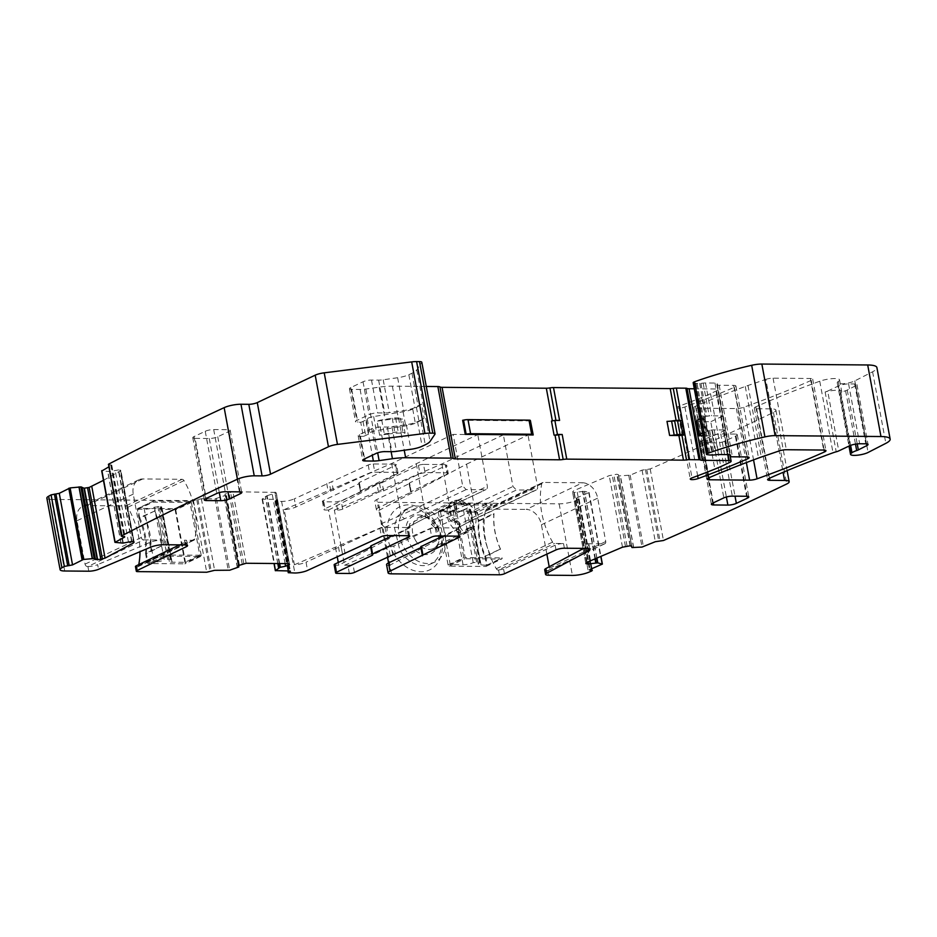 <?xml version="1.0" encoding="UTF-8"?>
<svg xmlns="http://www.w3.org/2000/svg" width="937" height="937" viewBox="0 0 937 937"><rect width="100%" height="100%" fill="white"/><g stroke="black" fill="none" stroke-linecap="round" stroke-linejoin="round"><path stroke-width="0.7" stroke-dasharray="4.68 3.51" d="M440.039 521.183A30.019 22.207 64.7 0 0 409.375 507.655A30.019 22.207 64.7 0 0 404.397 548.391A30.019 22.207 64.7 0 0 435.061 561.919A30.019 22.207 64.7 0 0 440.039 521.183M434.499 525.411A20.684 15.297 64.7 0 0 424.145 516.182A20.684 15.297 64.7 0 0 407.665 521.815A20.684 15.297 64.7 0 0 409.926 544.163A20.684 15.297 64.7 0 0 425.574 554.599A20.684 15.297 64.7 0 0 437.837 545.088A20.684 15.297 64.7 0 0 434.499 525.411M435.564 523.303L421.018 510.115L404.901 509.775L397.686 516.24L394.149 526.5L399.923 550.511A30.019 22.207 64.7 0 0 430.587 564.039A30.019 22.207 64.7 0 0 435.564 523.303M415.759 540.801A17.147 12.685 -115.3 0 1 418.605 517.517A17.147 12.685 -115.3 0 1 427.541 517.599A17.147 12.685 -115.3 0 1 432.461 520.808A17.147 12.685 -115.3 0 1 436.127 525.247A17.147 12.685 -115.3 0 1 438.891 541.563A17.147 12.685 -115.3 0 1 437.755 544.256A17.147 12.685 -115.3 0 1 437.017 545.404A17.147 12.685 -115.3 0 1 433.281 548.532A17.147 12.685 -115.3 0 1 415.759 540.801M394.032 554.142A34.915 25.826 -115.3 0 1 396.374 508.861A34.915 25.826 -115.3 0 1 435.494 522.495A34.915 25.826 -115.3 0 1 433.152 567.775A34.915 25.826 -115.3 0 1 394.032 554.142M469.976 527.824L471.838 526.945A6.161 4.556 -115.3 0 1 470.971 527.531L469.109 528.409A6.161 4.556 -115.3 0 0 469.976 527.824L473.326 526.957L473.536 528.117A17.159 12.685 -115.3 0 0 468.98 503.509L467.118 504.399A17.147 12.685 64.7 0 0 453.262 501.119A17.147 12.685 64.7 0 0 450.416 524.392A17.147 12.685 64.7 0 0 467.938 532.122A17.147 12.685 64.7 0 0 471.674 528.995L437.017 545.404M473.536 528.117L471.674 528.995L471.463 527.847M596.916 558.065L584.536 491.316L589.104 492.522L576.887 497.84L576.232 498.367L579.066 498.929L578.422 499.456A2431.972 551.741 169.5 0 1 575.189 500.791A12.251 2.776 169.5 0 1 559.143 503.848L378.279 502.279A9.194 2.085 -10.5 0 1 374.835 501.307A9.194 2.085 -10.5 0 1 376.756 499.562L409.375 483.551L410.699 492.429L378.279 507.784L376.756 499.562M548.344 575.201L548.004 570.516A2.448 1.815 64.7 0 0 548.625 570.387A2.448 1.815 64.7 0 0 549.469 568.185L549.199 566.756M546.868 554.13L541.422 524.779A15.929 11.783 64.7 0 0 526.278 509.423L582.545 482.778L543.214 482.438A2.448 1.815 64.7 0 0 542.605 482.567A2.448 1.815 64.7 0 0 541.762 483.75A69.83 51.652 64.7 0 0 552.572 542.113A2.448 1.815 64.7 0 0 554.528 543.448L563.524 543.53A6.126 1.394 169.5 0 0 555.114 545.217L503.591 569.075L498.261 570.083L554.528 543.448M498.261 570.083A2.448 1.815 64.7 0 1 496.305 568.747A69.83 51.652 64.7 0 1 485.495 510.384A2.448 1.815 64.7 0 1 486.338 509.213A2.448 1.815 64.7 0 1 486.947 509.072L526.278 509.423M484.827 556.391L486.479 565.292A1.23 0.902 64.7 0 1 485.741 566.463L449.256 566.147A1.23 0.902 64.7 0 1 448.085 564.964L438.305 512.164A1.23 0.902 64.7 0 1 439.031 511.005L475.527 511.321A1.23 0.902 64.7 0 1 476.687 512.504L478.338 521.405A59.418 43.945 64.7 0 0 484.827 556.391L500.475 548.988L485.671 556.578L487.217 564.941L502.127 557.89A1.23 0.902 64.7 0 1 501.4 559.049L464.904 558.733A1.23 0.902 64.7 0 1 463.745 557.55L453.953 504.762A1.23 0.902 64.7 0 1 454.691 503.591L491.175 503.907A1.23 0.902 64.7 0 1 492.347 505.09L455.382 504.774L465.162 557.562L502.127 557.89M471.838 526.945L473.326 526.957M470.971 527.531A6.161 4.556 -115.3 0 1 469.437 527.859L466.767 528.737L469.437 527.859M455.909 521.241A5.821 4.298 -115.3 0 1 450.615 516.592A5.821 4.298 -115.3 0 1 452.384 510.407L450.521 511.297A5.821 4.298 -115.3 0 0 448.753 517.47A5.821 4.298 -115.3 0 0 454.047 522.132L457.338 521.253A2.448 1.815 -115.3 0 1 459.669 523.619L460.149 526.254A5.821 4.31 -115.3 0 0 465.525 531.865A3.678 2.717 -115.3 0 0 466.544 531.677A3.678 2.717 -115.3 0 0 467.879 528.855A1.23 0.902 -115.3 0 1 468.629 527.859M452.384 510.407A5.821 4.298 -115.3 0 1 453.848 510.103L451.985 510.981L453.403 510.993L455.265 510.115L453.848 510.103M456.237 505.137A5.821 4.31 -115.3 0 1 458.252 499.925L456.389 500.803A5.821 4.31 -115.3 0 0 454.375 506.027L456.237 505.137L456.729 507.784A2.448 1.815 -115.3 0 1 455.886 509.974A2.448 1.815 -115.3 0 1 455.265 510.115M458.252 499.925A5.821 4.31 -115.3 0 1 459.552 499.608A3.678 2.717 -115.3 0 1 463.03 502.665L461.168 503.544A1.23 0.902 -115.3 0 0 462.292 504.574L463.101 504.574A6.161 4.556 -115.3 0 1 465.841 505.535L469.191 504.668L465.841 505.535M463.101 504.574L464.155 503.684A1.23 0.902 -115.3 0 1 463.03 502.665M464.963 503.696A6.161 4.556 -115.3 0 1 467.704 504.656M468.98 503.509L469.191 504.668M432.461 520.796L467.118 504.399L467.329 505.547M456.389 500.803A5.821 4.31 -115.3 0 1 457.689 500.487A3.678 2.717 -115.3 0 1 461.168 503.544M454.375 506.027L454.867 508.662A2.448 1.815 -115.3 0 1 454.012 510.864A2.448 1.815 -115.3 0 1 453.403 510.993M450.521 511.297A5.821 4.298 -115.3 0 1 451.985 510.981M454.047 522.132L455.464 522.143A2.448 1.815 -115.3 0 1 457.795 524.497L458.287 527.144A5.821 4.31 -115.3 0 0 463.663 532.743A3.678 2.717 -115.3 0 0 464.682 532.556A3.678 2.717 -115.3 0 0 466.017 529.745A1.23 0.902 -115.3 0 1 466.767 528.737M469.109 528.409A6.161 4.556 -115.3 0 1 467.575 528.749M388.562 562.891L389.066 565.597A9.194 2.085 -10.5 0 1 386.571 564.66M387.438 556.824L378.853 510.454A9.194 2.085 -10.5 0 1 376.358 509.517A9.194 2.085 -10.5 0 1 378.279 507.784M46.85 498.133A12.251 2.776 169.5 0 0 48.853 499.234A12.251 2.776 169.5 0 0 51.441 499.433L64.712 570.996M103.457 480.33L120.838 470.526L120.241 471.37L133.253 541.563M131.953 541.469L118.683 469.905L120.51 470.21L134.108 542.09M118.683 469.905L109.57 471.545L101.946 470.913L115.216 542.476M108.095 464.635L111.784 465.115L108.54 467.036M426.288 386.466L392.369 386.161A28.18 6.395 169.5 0 0 379.169 387.157L365.852 389.042A12.251 2.776 169.5 0 1 360.113 389.476L351.738 389.405A6.126 1.394 169.5 0 1 349.442 388.761A6.126 1.394 169.5 0 1 350.731 387.602L363.029 381.781A6.126 1.394 169.5 0 1 371.497 380.059L378.63 380.117A9.803 2.225 169.5 0 0 383.221 379.778L397.639 377.728A12.251 2.776 169.5 0 0 408.837 374.718L411.999 373.219A24.503 5.563 169.5 0 0 416.778 369.881L421.709 362.584A6.126 1.394 169.5 0 0 421.802 362.256M694.294 388.796L715.575 388.972L727.733 454.609M693.169 382.729A3.678 0.832 169.5 0 0 693.895 383.081L695.933 383.35A6.126 1.394 169.5 0 0 697.034 383.432L699.752 383.456A3.069 0.691 169.5 0 0 700.935 383.374L703.148 383.104A6.126 1.394 169.5 0 1 705.502 382.964L714.954 383.046A6.126 1.394 169.5 0 1 717.25 383.69A6.126 1.394 169.5 0 1 717.063 384.135A6.126 1.394 169.5 0 0 716.875 384.592A6.126 1.394 169.5 0 0 719.171 385.236L733.601 385.365A6.126 1.394 169.5 0 1 735.896 386.009A6.126 1.394 169.5 0 1 734.327 387.297A490.063 111.187 169.5 0 1 684.9 406.986A4.896 1.113 169.5 0 1 679.875 408.028A4.896 1.113 169.5 0 1 677.018 407.536A4.896 1.113 169.5 0 1 678.763 406.318A419.624 95.199 169.5 0 0 701.579 397.534A98.01 22.242 169.5 0 0 710.515 393.657L716.582 390.788A6.126 1.394 169.5 0 0 717.871 389.628A6.126 1.394 169.5 0 0 715.575 388.972M632.065 547.548L618.619 475.914L631.632 546.13L618.619 475.914L630.156 475.188L642.056 470.128L650.196 468.945A2431.995 551.741 169.5 0 0 773.341 412.479A2422.45 549.574 169.5 0 0 773.447 412.421A12.251 2.776 169.5 0 0 775.906 410.16A12.251 2.776 169.5 0 0 771.315 408.86L756.639 408.731A6.126 1.394 169.5 0 1 754.344 408.087A6.126 1.394 169.5 0 1 755.808 406.845A490.063 111.187 169.5 0 1 819.758 381.23A12.392 2.811 169.5 0 1 832.419 378.63A12.392 2.811 169.5 0 1 839.552 379.86A12.392 2.811 169.5 0 1 838.264 381.488A9.803 2.225 169.5 0 0 837.245 382.776A9.803 2.225 169.5 0 0 844.19 383.631A9.803 2.225 169.5 0 0 854.802 380.89L872.593 371.778A24.503 5.563 169.5 0 0 876.891 367.562M618.619 475.914L618.443 474.708L616.804 474.239L609.226 475.633L573.667 490.742L572.577 492.019L573.912 492.475L584.536 491.316M445.321 464.588L423.524 464.401L425.047 472.611L446.844 472.81L445.321 464.588L445.93 465.677L409.574 482.895L410.699 492.429M446.844 472.81A3.678 0.832 -10.5 0 1 448.226 473.197L446.703 464.986L445.93 465.677L447.453 473.888L410.898 491.761L409.574 482.895M423.524 464.401A3.678 0.832 169.5 0 0 418.441 465.431L382.085 482.649L383.608 490.859L378.478 492.148L342.696 509.084A3.678 0.832 -10.5 0 1 337.625 510.115L334.357 510.091L344.57 565.234L347.838 565.257A3.678 0.832 -10.5 0 0 352.921 564.226L388.691 547.29L393.821 546.002L395.344 554.224M378.478 492.148L376.955 483.937L382.085 482.649M376.955 483.937L341.173 500.873L336.102 501.904L323.78 501.799L325.303 510.009L328.559 510.044L337.156 556.402M358.941 483.785L360.464 491.995L359.339 482.45L358.941 483.785L323.171 500.721A3.678 0.832 169.5 0 0 322.398 501.412A3.678 0.832 169.5 0 0 323.78 501.799M360.862 490.66L397.218 473.454A3.678 0.832 -10.5 0 0 397.991 472.752A3.678 0.832 -10.5 0 0 396.609 472.365L395.086 464.155L395.695 465.244L359.339 482.45L360.347 491.129L358.824 482.918M397.991 472.752L396.468 464.541L395.695 465.244L397.218 473.454M395.086 464.155L373.289 463.967A3.678 0.832 169.5 0 0 368.218 464.998L294.3 498.847L295.823 507.058A9.194 2.085 169.5 0 1 284.18 509.623L294.405 564.765A9.194 2.085 169.5 0 0 306.036 562.2L307.559 570.41M279.671 563.559L267.092 495.685L262.091 499.163L276.216 499.409L277.141 499.667L274.998 501.119L281.604 501.436A9.194 2.085 169.5 0 0 294.3 498.847M267.092 495.685L276.286 492.827L289.545 564.39M289.521 564.32L276.064 492.417L232.903 491.691L224.939 494.139L238.209 565.714M238.724 567.014L225.594 495.322L238.209 565.632M51.441 499.433L193.455 500.663L201.338 498.753L215.018 498.882L225.594 495.322L238.548 565.222L225.594 495.333M765.857 379.38A6.126 1.394 169.5 0 1 773.072 378.161L810.4 378.489A6.126 1.394 169.5 0 1 812.695 379.134A6.126 1.394 169.5 0 1 811.243 380.375A490.063 111.187 169.5 0 1 743.791 407.255A6.126 1.394 169.5 0 1 736.353 408.555L696.203 408.216A6.126 1.394 169.5 0 1 693.907 407.56A6.126 1.394 169.5 0 1 695.477 406.271A490.063 111.187 169.5 0 1 745.266 386.454A49.005 11.115 169.5 0 1 748.007 385.482L765.857 379.38L779.127 450.955M547.466 570.516A7.355 1.663 -10.5 0 1 544.713 569.731M548.004 570.516L604.271 543.882L585.32 543.718A9.803 2.225 169.5 0 1 588.998 544.748A9.803 2.225 169.5 0 1 587.429 546.353L583.634 548.391M604.271 543.882A2.448 1.815 64.7 0 0 604.892 543.753A2.448 1.815 64.7 0 0 605.735 541.551L597.689 498.144A15.929 11.783 64.7 0 0 582.545 482.778M478.338 521.405L493.986 513.991A59.418 43.945 64.7 0 0 500.475 548.988M493.986 513.991L493.893 513.453C492.967 525.446 495.193 537.475 500.581 549.527M490.145 554.458A59.418 43.945 -115.3 0 1 483.457 518.395L493.893 513.453M483.457 518.395L478.983 520.515A59.418 43.945 64.7 0 0 485.671 556.578M476.687 512.504L477.437 512.152L478.983 520.515M486.479 565.292L481.056 564.894A7.355 1.663 -10.5 0 1 478.303 564.109L468.523 511.321A7.355 1.663 -10.5 0 0 471.276 512.094L477.437 512.152L492.347 505.09M179.553 544.865L185.467 541.996A6.126 1.394 169.5 0 0 186.697 540.872A6.126 1.394 169.5 0 0 184.39 540.227L193.385 540.309A2.448 1.815 64.7 0 0 194.006 540.169A2.448 1.815 64.7 0 0 194.849 538.998A69.83 51.652 64.7 0 0 184.027 480.634A2.448 1.815 64.7 0 0 182.083 479.299L142.764 478.959A15.929 11.783 64.7 0 0 138.77 479.814A15.929 11.783 64.7 0 0 133.265 494.104L141.311 537.51A2.448 1.815 64.7 0 0 143.642 539.876L87.914 566.51A7.355 1.663 169.5 0 0 90.549 566.358A7.355 1.663 169.5 0 0 97.659 564.636L98.526 569.321M143.642 539.876L162.593 540.04A9.803 2.225 169.5 0 0 149.604 542.546L97.659 564.636M135.455 566.557A3.678 0.832 169.5 0 0 135.631 566.744A3.678 0.832 169.5 0 0 136.825 566.944L137.704 571.629M246.162 563.266L232.903 491.691M275.384 493.635L275.103 492.066M408.356 535.718L406.834 527.508L385.037 527.32A3.678 0.832 169.5 0 0 379.953 528.351L306.036 562.2M406.834 527.508A3.678 0.832 -10.5 0 1 408.216 527.894A3.678 0.832 -10.5 0 1 407.443 528.597L392.673 535.589M370.724 547.114L370.56 546.271M334.146 564.765A3.678 0.832 169.5 0 0 335.516 565.152L338.784 565.187L410.101 527.543L407.255 527.519L423.665 518.852L486.069 489.547L424.531 518.688M338.28 562.481L338.784 565.187M458.591 536.163L457.069 527.953L435.272 527.754A3.678 0.832 169.5 0 0 430.188 528.796L393.821 546.002M457.069 527.953A3.678 0.832 -10.5 0 1 458.451 528.339A3.678 0.832 -10.5 0 1 457.678 529.03L442.908 536.023M420.795 546.704L420.959 547.559M578.422 499.456L591.68 571.02M650.196 468.945L663.455 540.508M827.687 391.069L838.428 385.985A7.355 1.663 169.5 0 1 848.594 383.924L854.661 383.971A6.126 1.394 169.5 0 1 856.957 384.615A6.126 1.394 169.5 0 1 855.856 385.681L847.247 390.061A6.126 1.394 169.5 0 1 845.596 390.729A12.251 2.776 169.5 0 0 840.899 392.896A12.392 2.811 169.5 0 0 841.719 391.596A12.392 2.811 169.5 0 0 840.442 390.659A12.392 2.811 169.5 0 0 834.235 390.389A12.392 2.811 169.5 0 0 829.058 391.08A12.392 2.811 169.5 0 0 825.134 391.971A6.126 1.394 169.5 0 0 827.687 391.069L838.779 450.908M723.657 429.978L714.193 429.896A6.126 1.394 169.5 0 0 711.851 430.036L709.625 430.306A3.069 0.691 169.5 0 1 708.454 430.376L706.463 430.364L703.851 416.286L705.842 416.297A3.069 0.691 169.5 0 0 707.025 416.227L709.239 415.958A6.126 1.394 169.5 0 1 711.593 415.817L721.045 415.899A6.126 1.394 169.5 0 1 722.708 416.075L725.308 430.153A6.126 1.394 169.5 0 0 723.657 429.978L728.225 454.609M725.308 430.153L713.373 435.81L702.996 435.717M695.676 421.603L710.761 421.732L713.373 435.81M682.136 420.947A6.126 1.394 169.5 0 0 679.348 421.193A6.126 1.394 169.5 0 1 676.291 421.439L666.992 421.357M559.588 420.42A6.126 1.394 169.5 0 0 555.992 420.748A6.126 1.394 169.5 0 1 552.408 421.076L551.46 421.064M530.611 420.889L462.632 420.291M392.369 386.161L398.459 419.015L402.5 419.05L400.404 418.195A6.126 1.394 169.5 0 0 398.541 417.937L395.613 417.914A6.126 1.394 169.5 0 0 392.228 418.207L381.722 419.917A6.126 1.394 169.5 0 0 377.025 421.181L379.637 435.26L387.871 434.089L391.127 451.681M387.871 434.089A28.18 6.395 169.5 0 1 401.071 433.093L405.112 433.128L402.5 419.05M398.459 419.015A28.18 6.395 169.5 0 0 385.259 420.01L377.025 421.181M420.701 420.151L417.539 421.638A12.251 2.776 169.5 0 1 406.342 424.66L391.924 426.698A9.803 2.225 169.5 0 1 387.332 427.049L380.188 426.991A6.126 1.394 169.5 0 0 371.72 428.713L359.433 434.534A6.126 1.394 169.5 0 0 358.145 435.682A6.126 1.394 169.5 0 0 360.44 436.337L363.357 436.361L360.745 422.282L357.829 422.259A6.126 1.394 169.5 0 1 355.533 421.603A6.126 1.394 169.5 0 1 356.821 420.455L369.119 414.634A6.126 1.394 169.5 0 1 377.576 412.901L384.72 412.971A9.803 2.225 169.5 0 0 389.312 412.62L403.73 410.582A12.251 2.776 169.5 0 0 414.927 407.56L418.089 406.072A24.503 5.563 169.5 0 0 421.509 404.081L424.121 418.16A24.503 5.563 169.5 0 1 420.701 420.151L425.257 444.782M195.072 438.375L209.279 438.493A6.126 1.394 169.5 0 0 217.747 436.771L228.933 431.477A6.126 1.394 169.5 0 0 230.209 430.317A6.126 1.394 169.5 0 0 227.914 429.673L213.695 429.556A6.126 1.394 169.5 0 0 205.238 431.278L194.053 436.572A6.126 1.394 169.5 0 0 192.776 437.72A6.126 1.394 169.5 0 0 195.072 438.375L206.199 498.449M734.995 434.089L720.776 433.96A6.126 1.394 169.5 0 0 712.307 435.682L701.134 440.976A6.126 1.394 169.5 0 0 699.845 442.135A6.126 1.394 169.5 0 0 702.141 442.779L716.36 442.908A6.126 1.394 169.5 0 0 724.828 441.186L736.002 435.892A6.126 1.394 169.5 0 0 737.29 434.733A6.126 1.394 169.5 0 0 734.995 434.089L746.52 496.27M344.57 565.234L431.992 527.73L431.336 524.205L451.447 515.584L451.927 516.955L454.855 519.168L516.428 490.016L536.304 489.981L474.872 519.063M431.336 524.205L434.85 527.754L431.992 527.73M389.066 565.597L460.336 527.976L457.49 527.953L473.817 519.332L535.39 490.18C537.077 489.981 537.803 488.821 537.58 486.69L528.011 435.073L503.368 434.85L512.937 486.479L516.428 490.016M460.336 527.976L459.692 524.451L476.09 515.795L537.58 486.69M378.853 510.454L466.532 464.178L476.09 515.795L476.125 517.165L473.817 519.332L474.79 519.11M466.532 464.178L528.011 435.073M334.357 510.091L441.889 463.956L503.368 434.85M425.047 472.611L419.963 473.653L383.608 490.859M448.226 473.197A3.678 0.832 -10.5 0 1 447.453 473.888M360.464 491.995L324.694 508.932A3.678 0.832 169.5 0 0 323.921 509.623A3.678 0.832 169.5 0 0 325.303 510.009M396.609 472.365L374.812 472.178A3.678 0.832 169.5 0 0 369.728 473.208L295.823 507.058M87.375 566.51A2.448 1.815 -115.3 0 1 85.044 564.144L76.998 520.738A15.929 11.783 -115.3 0 1 82.503 506.448A15.929 11.783 -115.3 0 1 86.485 505.593L125.816 505.933A2.448 1.815 -115.3 0 1 127.76 507.268A69.83 51.652 -115.3 0 1 139.988 551.694M138.781 564.613A69.83 51.652 -115.3 0 1 138.582 565.632A2.448 1.815 -115.3 0 1 137.739 566.815A2.448 1.815 -115.3 0 1 137.118 566.944L136.825 566.944M144.146 515.444A59.418 43.945 -115.3 0 1 150.834 551.506L146.359 553.626L147.905 561.989L162.815 554.938A1.23 0.902 -115.3 0 0 163.975 556.121L200.471 556.437A1.23 0.902 -115.3 0 0 201.197 555.266L191.417 502.478A1.23 0.902 -115.3 0 0 190.246 501.295L153.762 500.979L138.102 508.381L174.598 508.697A1.23 0.902 -115.3 0 1 175.758 509.88L185.549 562.68A1.23 0.902 -115.3 0 1 184.823 563.84L148.327 563.524A1.23 0.902 -115.3 0 1 147.168 562.341L145.516 553.439L161.164 546.037A59.418 43.945 -115.3 0 0 154.675 511.04L139.672 517.564L138.126 509.201L144.286 509.248A7.355 1.663 169.5 0 0 154.441 507.186L164.221 559.975A7.355 1.663 169.5 0 1 154.066 562.048L144.286 509.248M154.675 511.04L139.027 518.454L137.376 509.552A1.23 0.902 -115.3 0 1 138.102 508.381M162.815 554.938L199.78 555.254L189.988 502.466L153.024 502.138L137.376 509.552M153.024 502.138A1.23 0.902 -115.3 0 1 153.762 500.979M139.027 518.454A59.418 43.945 -115.3 0 1 145.516 553.439M150.834 551.506L161.164 546.037M328.559 510.044L416.297 463.733L477.776 434.627L453.133 434.417L462.702 486.034L466.193 489.582L485.155 489.746C486.842 489.547 487.58 488.376 487.345 486.256L477.776 434.627M284.18 509.623L391.654 463.522L453.133 434.417M294.405 564.765L381.757 527.297L381.113 523.771L401.223 515.139L401.692 516.521L404.62 518.735L466.193 489.582M391.654 463.522L401.223 515.139L462.702 486.034M381.113 523.771L384.615 527.32L381.757 527.297M410.101 527.543L409.457 524.017L425.866 515.362L487.345 486.256M416.297 463.733L425.89 516.732L423.583 518.899L407.255 527.519C408.942 527.32 409.68 526.161 409.457 524.017M441.889 463.956L451.447 515.584L512.937 486.479M459.692 524.451C459.915 526.594 459.177 527.765 457.49 527.953L474.86 519.075M161.258 546.576C162.195 534.582 159.958 522.553 154.582 510.501M478.303 564.109A7.355 1.663 -10.5 0 1 479.849 562.727L480.365 562.259L479.439 562.001L473.208 562.668A7.355 1.663 -10.5 0 1 463.054 564.73L450.252 564.624L465.162 557.562M468.523 511.321A7.355 1.663 -10.5 0 1 470.058 509.927L470.573 509.47L469.66 509.201L463.428 509.869A7.355 1.663 -10.5 0 1 453.274 511.942L440.472 511.825L455.382 504.774M440.472 511.825L450.252 564.624M146.359 553.626A59.418 43.945 64.7 0 0 139.672 517.564M147.168 562.341L154.066 562.048M154.441 507.186L160.672 506.519L161.586 506.776L161.07 507.245A7.355 1.663 169.5 0 0 159.536 508.627A7.355 1.663 169.5 0 0 162.288 509.412L175.09 509.517L189.988 502.466M157.826 506.495L167.618 559.284L164.221 559.975M167.618 559.284L170.452 559.319L171.377 559.576L170.862 560.033A7.355 1.663 169.5 0 0 169.316 561.427A7.355 1.663 169.5 0 0 172.08 562.2L184.87 562.317L199.78 555.254M184.87 562.317L175.09 509.517M706.463 430.364L707.482 431.196L705.702 432.086A8.574 1.944 169.5 0 0 702.492 433.035M722.708 416.075L710.761 421.732M703.851 416.286L704.87 417.117L703.09 418.007A8.574 1.944 169.5 0 0 699.892 418.956M360.745 422.282A9.194 2.085 169.5 0 0 363.017 421.404L366.273 419.858A4.896 1.113 169.5 0 0 367.304 419.026A6.126 1.394 169.5 0 1 373.664 416.555L403.086 411.776A11.642 2.635 169.5 0 0 412.725 409.071L416.415 407.314A29.398 6.676 169.5 0 0 421.509 404.081M363.357 436.361A9.194 2.085 169.5 0 0 365.617 435.482L368.885 433.936A4.896 1.113 169.5 0 0 369.916 433.105A6.126 1.394 169.5 0 1 376.276 430.633L405.686 425.855A11.642 2.635 169.5 0 0 415.325 423.149L419.026 421.392A29.398 6.676 169.5 0 0 424.121 418.16M405.112 433.128L403.015 432.273A6.126 1.394 169.5 0 0 401.153 432.016L398.225 431.992A6.126 1.394 169.5 0 0 394.828 432.285L384.334 433.995A6.126 1.394 169.5 0 0 379.637 435.26M391.537 573.842L378.279 502.279M559.143 503.848L572.413 575.412M499.421 574.779L498.554 570.083M575.189 500.791L588.459 572.355M549.469 568.185L605.735 541.551M541.422 524.779L597.689 498.144M486.947 509.072L543.214 482.438M485.495 510.384L541.762 483.75M496.305 568.747L552.572 542.113M504.457 573.76L503.591 569.075M485.741 566.463L501.4 559.049M475.527 511.321L491.175 503.907M439.031 511.005L454.691 503.591M438.305 512.164L453.953 504.762M448.085 564.964L463.745 557.55M449.256 566.147L464.904 558.733M467.879 528.855L466.017 529.745M465.525 531.865L463.663 532.743M460.149 526.254L458.287 527.144M457.795 524.497L459.669 523.619M457.338 521.253L455.464 522.143M456.729 507.784L454.867 508.662M459.552 499.608L457.689 500.487M464.155 503.684L462.292 504.574M87.914 566.51L88.781 571.207M149.604 542.546L150.47 547.243M162.593 540.04L163.46 544.725M184.39 540.227L185.268 544.924M185.467 541.996L186.018 544.947M196.84 499.971L210.099 571.547M193.455 500.663L206.714 572.238M197.953 499.444L211.223 571.02M201.338 498.753L214.608 570.328M215.018 498.882L228.277 570.446M216.435 498.636L229.694 570.211M237.319 567.681L224.048 496.106M237.448 567.623L224.189 496.06M239.099 564.894L225.84 493.33M239.368 564.777L226.098 493.202M242.179 563.91L228.921 492.347M243.784 563.582L230.525 492.019M289.334 563.98L276.064 492.417M288.069 563.629L275.127 493.764M285.094 563.605L272.304 494.619M279.249 563.547L266.694 495.814M277.856 563.535L265.417 496.411M277.762 563.535L265.323 496.469M262.161 499.034L274.108 563.5M262.547 499.292L275.818 570.856M276.216 499.409L289.486 570.973M276.626 500.135L289.756 570.984M275.513 500.663L288.537 570.973M275.911 501.389L289.182 572.952M281.604 501.436L294.862 572.999M338.456 546.857L339.979 555.067M341.021 546.212L342.544 554.423M345.109 553.779L343.586 545.568M379.953 528.351L381.476 536.561M385.037 527.32L386.559 535.531M408.766 535.741L407.443 528.597M372.399 554.681L370.876 546.47M335.516 565.152L337.039 573.362M337.625 510.115L336.102 501.904M349.36 573.479L347.838 565.257M354.444 572.437L352.921 564.226M390.214 555.5L388.691 547.29M392.779 554.856L391.256 546.646M430.188 528.796L431.711 537.006M435.272 527.754L436.794 535.976M459.001 536.175L457.678 529.03M421.111 546.903L422.634 555.126M555.992 549.914L555.114 545.217M564.39 548.215L563.524 543.53M586.187 548.403L585.32 543.718M587.827 548.508L587.429 546.353M578.305 498.683L591.329 568.911M576.993 498.625L590.041 568.818L576.887 497.84M588.787 492.78L602.046 564.343M588.963 492.417L600.816 556.414M596.81 558.112L584.419 491.304M595.417 558.698L582.919 491.234M595.018 558.874L582.486 491.269M589.982 561.017L577.239 492.23M587.136 562.223L574.217 492.487M586.855 562.341L573.912 492.475M585.836 563.594L572.577 492.019L585.848 563.605M585.789 563.219L572.53 491.656M586.925 562.317L573.667 490.742M622.484 547.196L609.226 475.633M625.436 546.365L612.166 474.801M627.052 546.072L613.782 474.509M630.074 545.803L616.804 474.239M630.378 545.826L617.12 474.251M631.714 546.259L618.443 474.708L631.714 546.271M633.576 547.606L620.306 476.043M633.728 547.606L620.47 476.043M628.762 475.492L642.032 547.067M630.156 475.188L643.426 546.763M642.056 470.128L655.326 541.703M645.464 469.507L658.734 541.071M646.788 469.566L660.046 541.129M773.447 412.421L786.717 483.984M771.315 408.86L783.074 472.33M756.639 408.731L769.511 478.221M755.808 406.845L769.066 478.42M819.758 381.23L833.028 452.794M838.264 381.488L850.14 445.555M825.134 391.971L836.214 451.798M840.899 392.896L850.632 445.368M838.428 385.985L849.519 445.825M848.594 383.924L859.674 443.751M854.661 383.971L865.741 443.81M855.856 385.681L866.643 443.857M847.247 390.061L857.226 443.892M845.596 390.729L855.493 444.126M854.802 380.89L868.072 452.466M872.593 371.778L885.852 443.342M693.895 383.081L707.154 454.644M695.933 383.35L709.204 454.925M697.034 383.432L710.305 454.995M708.454 430.376L713.022 455.019M699.752 383.456L705.842 416.297M700.935 383.374L707.025 416.227M709.625 430.306L714.193 454.949M703.148 383.104L709.239 415.958M711.851 430.036L716.407 454.679M705.502 382.964L711.593 415.817M714.193 429.896L718.761 454.527M714.954 383.046L721.045 415.899M717.063 384.135L730.181 454.913M719.171 385.236L732.429 456.799M733.601 385.365L746.859 456.928M734.327 387.297L747.234 456.94M684.9 406.986L697.655 475.785M678.763 406.318L692.021 477.882M701.579 397.534L714.849 469.097M710.515 393.657L723.774 465.22M716.582 390.788L729.853 462.351M679.196 420.385L679.348 421.193M676.104 420.42L676.291 421.439M401.071 433.093L404.245 450.24M379.169 387.157L385.259 420.01M365.852 389.042L377.67 452.805M360.113 389.476L372.305 455.23M360.44 436.337L364.622 458.872M351.738 389.405L357.829 422.259M350.731 387.602L356.821 420.455M359.433 434.534L363.989 459.165M363.029 381.781L369.119 414.634M371.72 428.713L376.287 453.344M371.497 380.059L377.576 412.901M380.188 426.991L384.756 451.622M378.63 380.117L384.72 412.971M387.332 427.049L391.9 451.681M383.221 379.778L389.312 412.62M391.924 426.698L396.492 451.341M397.639 377.728L403.73 410.582M406.342 424.66L410.91 449.291M408.837 374.718L414.927 407.56M417.539 421.638L422.107 446.281M411.999 373.219L418.089 406.072M416.778 369.881L430.036 441.456M421.709 362.584L434.979 434.147M109.184 464.893L122.442 536.456M110.695 464.857L123.965 536.421M111.398 465.513L124.539 536.444M120.967 543.144L107.696 471.58M121.107 543.155L107.837 471.58M122.829 543.109L109.57 471.545M123.286 543.05L110.016 471.487M128.428 541.902L115.157 470.327M131.602 541.481L118.331 469.917M133.768 541.785L120.51 470.21M213.695 429.556L225.22 491.738M205.238 431.278L216.763 493.459M227.914 429.673L239.439 491.855M228.933 431.477L240.118 491.89M217.747 436.771L227.937 491.761M209.279 438.493L219.305 492.569M194.053 436.572L205.578 498.753M736.353 408.555L746.367 462.585M696.203 408.216L709.086 477.694M695.477 406.271L708.747 477.847M745.266 386.454L758.525 458.029M748.007 385.482L761.277 457.045M773.072 378.161L786.342 449.725M810.4 378.489L823.67 450.053M811.243 380.375L824.15 450.065M743.791 407.255L753.547 459.868M736.002 435.892L747.199 496.294M724.828 441.186L735.018 496.165M716.36 442.908L726.386 496.973M702.141 442.779L713.28 502.864M701.134 440.976L712.659 503.157M712.307 435.682L723.832 497.863M720.776 433.96L732.301 496.142M434.85 527.754L454.855 519.168M418.441 465.431L419.963 473.653M379.52 483.293L381.043 491.503M342.696 509.084L341.173 500.873M323.171 500.721L324.694 508.932M373.289 463.967L374.812 472.178M368.218 464.998L369.728 473.208M333.373 490.426L331.85 482.215M330.808 491.07L329.285 482.86M326.72 483.504L328.243 491.714M141.311 537.51L85.044 564.144M133.265 494.104L76.998 520.738M142.764 478.959L86.485 505.593M182.083 479.299L125.816 505.933M184.027 480.634L127.76 507.268M194.849 538.998L138.582 565.632M193.385 540.309L137.118 566.944M190.246 501.295L174.598 508.697M163.975 556.121L148.327 563.524M200.471 556.437L184.823 563.84M201.197 555.266L185.549 562.68M191.417 502.478L175.758 509.88M384.615 527.32L404.62 518.735M471.276 512.094L481.056 564.894M479.849 562.727L470.058 509.927M463.054 564.73L453.274 511.942M473.208 562.668L463.428 509.869M476.593 561.977L466.813 509.178M479.439 562.001L469.66 509.201M162.288 509.412L172.08 562.2M161.07 507.245L170.862 560.033M160.672 506.519L170.452 559.319M704.8 417.024L707.412 431.102M703.09 418.007L705.702 432.086M416.415 407.314L419.026 421.392M412.725 409.071L415.325 423.149M403.086 411.776L405.686 425.855M373.664 416.555L376.276 430.633M367.304 419.026L369.916 433.105M366.273 419.858L368.885 433.936M363.017 421.404L365.617 435.482M400.404 418.195L403.015 432.273M398.541 417.937L401.153 432.016M395.613 417.914L398.225 431.992M392.228 418.207L394.828 432.285M381.722 419.917L384.334 433.995M404.901 509.775L409.375 507.655M430.587 564.039L435.061 561.919M427.541 517.599L424.145 516.182M438.891 541.563L437.837 545.088M418.605 517.517L453.262 501.119M433.281 548.532L467.938 532.122M376.358 509.517L374.835 501.307M548.625 570.387L604.892 543.753M486.338 509.213L542.605 482.567M486.057 566.393L501.705 558.991M438.727 511.063L454.375 503.661M468.324 527.918L466.462 528.808M466.544 531.677L464.682 532.556M455.886 509.974L454.012 510.864M186.697 540.872L187.564 545.568M262.091 499.163L274.014 563.5M277.141 499.667L290.4 571.242M274.998 501.119L287.94 570.961M409.738 536.116L408.216 527.894M371.193 546.669L372.715 554.891M459.962 536.55L458.451 528.339M422.95 555.325L421.427 547.114M589.865 549.445L588.998 544.748M579.066 498.929L591.985 568.63M576.232 498.367L589.49 569.93M589.104 492.522L600.945 556.355M775.906 410.16L787.115 470.632M754.344 408.087L767.602 479.662M839.552 379.86L841.719 391.596M856.957 384.615L868.049 444.454M837.245 382.776L848.981 446.082M717.25 383.69L730.52 455.265M716.875 384.592L729.888 454.796M735.896 386.009L749.155 457.572M677.018 407.536L690.276 479.112M717.871 389.628L730.228 456.331M349.442 388.761L355.533 421.603M358.145 435.682L362.713 460.325M111.784 465.115L125.054 536.678M134.19 542.23L120.92 470.667M230.209 430.317L241.734 492.499M192.776 437.72L204.289 499.901M693.907 407.56L707.177 479.135M812.695 379.134L825.966 450.697M737.29 434.733L748.815 496.915M699.845 442.135L711.37 504.317M411.214 491.972L409.692 483.761M409.059 483.351L410.582 491.562M322.398 501.412L323.921 509.623M359.457 483.316L360.979 491.527M138.77 479.814L82.503 506.448M194.006 540.169L137.739 566.815M153.445 501.037L137.798 508.451M200.776 556.367L185.128 563.781M480.365 562.259L470.573 509.47M159.536 508.627L169.316 561.427M161.586 506.776L171.377 559.576M704.87 417.117L707.482 431.196"/><path stroke-width="1.41" d="M591.985 568.63L591.68 571.02A2431.995 551.741 169.5 0 1 588.459 572.355A12.251 2.776 169.5 0 1 572.413 575.412L548.344 575.201A7.355 1.663 -10.5 0 1 545.58 574.428A7.355 1.663 -10.5 0 1 546.751 573.221L545.884 568.536A7.355 1.663 -10.5 0 0 544.713 569.731L545.58 574.428M549.199 566.756L546.868 554.13M546.751 573.221L588.295 551.05A9.803 2.225 -10.5 0 0 589.865 549.445A9.803 2.225 -10.5 0 0 586.187 548.403L564.39 548.215A6.126 1.394 -10.5 0 0 555.992 549.914L504.457 573.76A3.678 0.832 -10.5 0 1 499.421 574.779L391.537 573.842A9.194 2.085 -10.5 0 1 388.094 572.87A9.194 2.085 -10.5 0 1 390.026 571.137L388.504 562.926A9.194 2.085 -10.5 0 0 386.571 564.66L388.094 572.87M388.562 562.891L387.438 556.824M124.539 536.444L124.656 537.077L114.946 542.359L122.829 543.109L131.953 541.469L134.108 542.09L133.499 542.945L105.061 558.124L100.809 559.366L95.469 559.494L94.391 558.475L81.121 486.912L70.111 487.908L59.265 493.33L51.078 494.865A2432.03 551.752 169.5 0 0 48.654 496.212A12.251 2.776 169.5 0 0 46.85 498.133L60.109 569.708A12.251 2.776 169.5 0 0 64.712 570.996L88.781 571.207A7.355 1.663 169.5 0 0 98.526 569.321L150.47 547.243A9.803 2.225 169.5 0 1 163.46 544.725L185.268 544.924A6.126 1.394 169.5 0 1 187.564 545.568A6.126 1.394 169.5 0 1 186.346 546.693L137.048 570.563A3.678 0.832 169.5 0 0 136.322 571.242A3.678 0.832 169.5 0 0 137.704 571.629L206.714 572.238L214.608 570.328L229.694 570.211L238.724 567.014L238.209 565.714M81.121 486.912L84.025 488.224L89.132 487.451L103.457 480.33M108.54 467.036L101.934 470.913M372.305 455.23L373.383 461.051L365.008 460.969A6.126 1.394 169.5 0 1 362.713 460.325A6.126 1.394 169.5 0 1 363.989 459.165L376.287 453.344A6.126 1.394 169.5 0 1 384.756 451.622L391.9 451.681A9.803 2.225 169.5 0 0 396.492 451.341L410.91 449.291A12.251 2.776 169.5 0 0 422.107 446.281L425.257 444.782A24.503 5.563 169.5 0 0 430.036 441.456L434.979 434.147A6.126 1.394 169.5 0 0 435.061 433.831L421.802 362.256A6.126 1.394 169.5 0 0 419.507 361.612L416.602 361.588A12.251 2.776 169.5 0 0 411.683 361.905L324.214 372.832A9.194 2.085 169.5 0 0 315.195 375.175L257.277 402.594A6.126 1.394 169.5 0 1 248.809 404.315L240.973 404.245A12.251 2.776 169.5 0 0 224.154 407.642A2431.995 551.741 169.5 0 0 108.481 464.225L121.353 536.198L124.656 537.077M426.288 386.466L437.86 386.559L451.13 458.134A6.126 1.394 169.5 0 1 453.227 458.509A6.126 1.394 169.5 0 0 455.323 458.884L559.588 459.786A6.126 1.394 169.5 0 0 563.172 459.458A6.126 1.394 169.5 0 1 566.756 459.13L683.46 460.149A6.126 1.394 169.5 0 0 686.516 459.903A6.126 1.394 169.5 0 1 689.573 459.669L699.049 459.751A3.678 0.832 169.5 0 1 700.29 459.962A6.126 1.394 169.5 0 0 702.352 460.313L728.834 460.547A6.126 1.394 169.5 0 1 731.129 461.191A6.126 1.394 169.5 0 1 729.853 462.351L723.774 465.22A98.01 22.242 169.5 0 1 714.849 469.097A419.624 95.199 169.5 0 1 692.021 477.882A4.896 1.113 169.5 0 0 690.276 479.112A4.896 1.113 169.5 0 0 693.134 479.592A4.896 1.113 169.5 0 0 698.17 478.549A490.063 111.187 169.5 0 0 747.585 458.861A6.126 1.394 169.5 0 0 749.155 457.572A6.126 1.394 169.5 0 0 746.859 456.928L732.429 456.799A6.126 1.394 169.5 0 1 730.134 456.155A6.126 1.394 169.5 0 1 730.333 455.71A6.126 1.394 169.5 0 0 730.52 455.265A6.126 1.394 169.5 0 0 728.225 454.609L718.761 454.527A6.126 1.394 169.5 0 0 716.407 454.679L714.193 454.949A3.069 0.691 169.5 0 1 713.022 455.019L710.305 454.995A6.126 1.394 169.5 0 1 709.204 454.925L707.154 454.644A3.678 0.832 169.5 0 1 706.439 454.293A3.678 0.832 169.5 0 1 707.798 453.356A147.015 33.357 169.5 0 1 764.932 436.876A12.251 2.776 169.5 0 1 775.122 435.623L880.967 436.537A24.503 5.563 169.5 0 1 890.15 439.125A24.503 5.563 169.5 0 1 885.852 443.342L868.072 452.466A9.803 2.225 169.5 0 1 857.46 455.206A9.803 2.225 169.5 0 1 850.515 454.351A9.803 2.225 169.5 0 1 851.522 453.063A12.392 2.811 169.5 0 0 851.991 452.735A12.251 2.776 169.5 0 1 856.676 450.568A6.126 1.394 169.5 0 0 858.339 449.901L866.948 445.52A6.126 1.394 169.5 0 0 868.049 444.454A6.126 1.394 169.5 0 0 865.741 443.81L859.674 443.751A7.355 1.663 169.5 0 0 849.519 445.825L838.779 450.908A6.126 1.394 169.5 0 1 836.214 451.798A12.392 2.811 169.5 0 0 833.028 452.794A490.063 111.187 169.5 0 0 769.066 478.42A6.126 1.394 169.5 0 0 767.602 479.662A6.126 1.394 169.5 0 0 769.898 480.306L784.574 480.435A12.251 2.776 169.5 0 1 789.165 481.723A12.251 2.776 169.5 0 1 786.717 483.984A2431.995 551.741 169.5 0 1 786.6 484.042A2431.995 551.741 169.5 0 1 663.455 540.508L655.326 541.703L642.032 547.067L632.065 547.548L631.714 546.259L630.074 545.803L622.484 547.196L586.925 562.317L585.836 563.594L587.476 564.062L587.136 562.223M694.294 388.796L689.093 388.75A6.126 1.394 169.5 0 1 687.032 388.387A3.678 0.832 169.5 0 0 685.79 388.176L676.315 388.094A6.126 1.394 169.5 0 0 673.258 388.34A6.126 1.394 169.5 0 1 670.201 388.586L553.498 387.567A6.126 1.394 169.5 0 0 549.902 387.895A6.126 1.394 169.5 0 1 546.318 388.223L442.065 387.321A6.126 1.394 169.5 0 1 439.957 386.934A6.126 1.394 169.5 0 0 437.86 386.559M890.15 439.125L876.891 367.562A24.503 5.563 169.5 0 0 867.697 364.973L761.851 364.048A12.251 2.776 169.5 0 0 751.673 365.301A147.015 33.357 169.5 0 0 694.54 381.792A3.678 0.832 169.5 0 0 693.169 382.729L706.439 454.293M583.634 548.391L545.884 568.536M136.322 571.242L135.455 566.557A3.678 0.832 169.5 0 1 136.181 565.878L179.553 544.865M238.724 567.014L238.548 565.222L238.853 566.897M238.209 565.632L246.162 563.266L288.373 563.629L289.545 564.39M289.521 564.32L285.574 566.194L285.094 563.605M274.108 563.5L275.431 570.61L279.964 567.377L285.574 566.194M275.431 570.61L289.486 570.973L290.4 571.242L288.256 572.694L294.862 572.999A9.194 2.085 169.5 0 0 307.559 570.41L381.476 536.561A3.678 0.832 169.5 0 1 386.559 535.531L408.356 535.718A3.678 0.832 -10.5 0 1 409.738 536.116A3.678 0.832 -10.5 0 1 408.965 536.807L372.598 554.025L371.075 545.803L392.673 535.589M370.724 547.114L372.212 555.348L372.715 554.891L370.56 546.271L371.075 545.803M370.689 547.138L334.907 564.074A3.678 0.832 169.5 0 0 334.146 564.765L335.669 572.975A3.678 0.832 169.5 0 0 337.039 573.362L349.36 573.479A3.678 0.832 -10.5 0 0 354.444 572.437L431.711 537.006A3.678 0.832 169.5 0 1 436.794 535.976L458.591 536.163A3.678 0.832 -10.5 0 1 459.962 536.55A3.678 0.832 -10.5 0 1 459.2 537.241L390.026 571.137M372.212 555.348L336.43 572.284A3.678 0.832 169.5 0 0 335.669 572.975M337.156 556.402L338.28 562.481M442.908 536.023L420.795 546.704L422.318 554.915M420.959 547.559L388.504 562.926M592.336 570.504L589.49 569.93L590.146 569.403L602.374 564.086L597.689 562.868L596.81 558.112M587.476 564.062L597.689 562.868M631.878 547.477L631.632 546.13L632.065 547.548M702.996 435.717L698.276 435.682A4.896 1.113 169.5 0 0 699.506 434.838A8.574 1.944 169.5 0 1 702.492 433.035M699.892 418.956A8.574 1.944 169.5 0 0 696.905 420.76A4.896 1.113 169.5 0 1 695.676 421.603L698.276 435.682M682.136 420.912L684.748 434.991A4.896 1.113 169.5 0 0 684.748 434.991A6.126 1.394 169.5 0 0 681.949 435.272A6.126 1.394 169.5 0 1 678.903 435.518L669.604 435.436L666.992 421.357A9.803 2.225 169.5 0 0 671.583 421.006L674.581 420.584A6.126 1.394 169.5 0 1 677.451 420.362L680.297 420.385A4.896 1.113 169.5 0 1 682.136 420.912A4.896 1.113 169.5 0 1 682.136 420.947L684.736 434.944M557.456 434.452L555.02 435.155A6.126 1.394 169.5 0 0 558.604 434.827A6.126 1.394 169.5 0 1 562.188 434.499L557.456 434.452L554.845 420.373L559.588 420.42L553.498 387.567M554.072 435.143L551.46 421.064L554.845 420.373M463.546 420.104A6.126 1.394 169.5 0 1 467.985 419.624L529.018 420.151A3.678 0.832 169.5 0 1 530.377 420.479L533.212 434.967L465.244 434.37L462.632 420.291L463.546 420.104L466.146 434.182L465.244 434.37M404.245 450.24L405.627 457.736L451.13 458.134M405.627 457.736A28.18 6.395 169.5 0 0 392.439 458.72L379.122 460.617A12.251 2.776 169.5 0 1 373.383 461.051M435.061 433.831A6.126 1.394 169.5 0 0 432.765 433.175L429.86 433.152A12.251 2.776 169.5 0 0 424.953 433.468L337.472 444.407A9.194 2.085 169.5 0 0 328.454 446.75L270.547 474.169A6.126 1.394 169.5 0 1 262.079 475.891L254.232 475.82A12.251 2.776 169.5 0 0 237.424 479.205A2431.995 551.741 169.5 0 0 121.751 535.8L121.353 536.198M108.481 464.225L121.751 535.8M134.108 542.09L133.499 542.945L133.253 541.563M94.391 558.475L83.381 559.471L72.536 564.906L64.348 566.44A2431.995 551.741 169.5 0 0 61.912 567.775A12.251 2.776 169.5 0 0 60.109 569.708M51.078 494.865L64.348 566.44M225.22 491.738A6.126 1.394 169.5 0 0 216.763 493.459L205.578 498.753A6.126 1.394 169.5 0 0 204.289 499.901A6.126 1.394 169.5 0 0 206.597 500.557L220.804 500.674A6.126 1.394 169.5 0 0 229.272 498.952L240.458 493.658A6.126 1.394 169.5 0 0 241.734 492.499A6.126 1.394 169.5 0 0 239.439 491.855L225.22 491.738M749.612 480.131L709.473 479.779A6.126 1.394 169.5 0 1 707.177 479.135A6.126 1.394 169.5 0 1 708.747 477.847A490.063 111.187 169.5 0 1 758.525 458.029A49.005 11.115 169.5 0 1 761.277 457.045L779.127 450.955A6.126 1.394 169.5 0 1 786.342 449.725L823.67 450.053A6.126 1.394 169.5 0 1 825.966 450.697A6.126 1.394 169.5 0 1 824.501 451.939A490.063 111.187 169.5 0 1 757.061 478.819A6.126 1.394 169.5 0 1 749.612 480.131L746.367 462.585M747.527 498.074A6.126 1.394 169.5 0 0 748.815 496.915A6.126 1.394 169.5 0 0 746.52 496.27L732.301 496.142A6.126 1.394 169.5 0 0 723.832 497.863L712.659 503.157A6.126 1.394 169.5 0 0 711.37 504.317A6.126 1.394 169.5 0 0 713.666 504.961L727.885 505.09A6.126 1.394 169.5 0 0 736.353 503.368L747.527 498.074L747.199 496.294M139.988 551.694A69.83 51.652 -115.3 0 1 138.781 564.613M533.212 434.967L532.989 434.557A3.678 0.832 169.5 0 0 531.63 434.229L470.597 433.702A6.126 1.394 169.5 0 0 466.146 434.182M684.748 434.991A4.896 1.113 169.5 0 0 682.909 434.463L680.063 434.44A6.126 1.394 169.5 0 0 677.193 434.663L674.195 435.084A9.803 2.225 169.5 0 1 669.604 435.436M186.018 544.947L186.346 546.693M136.181 565.878L137.048 570.563M288.655 565.198L288.362 563.629M288.385 565.327L288.069 563.629M280.362 567.248L279.671 563.559M279.964 567.377L279.249 563.547M278.687 567.986L277.856 563.535M278.594 568.033L277.762 563.535M289.756 570.984L289.884 571.699M288.537 570.973L288.772 572.226M408.965 536.807L408.766 535.741M334.907 564.074L336.43 572.284M459.2 537.241L459.001 536.175M421.31 546.248L422.833 554.458M422.435 555.782L420.912 547.571M588.295 551.05L587.827 548.508M591.329 568.911L591.575 570.246M590.111 569.427L590.251 570.188M600.816 556.414L602.222 563.992M597.806 562.879L596.916 558.065M596.178 562.797L595.417 558.698M595.745 562.832L595.018 558.874M590.497 563.793L589.982 561.017M587.171 564.051L586.855 562.341M783.074 472.33L784.574 480.435M769.511 478.221L769.898 480.306M850.14 445.555L851.522 453.063M850.632 445.368L851.991 452.735M866.643 443.857L866.948 445.52M857.226 443.892L858.339 449.901M855.493 444.126L856.676 450.568M867.697 364.973L880.967 436.537M761.851 364.048L775.122 435.623M751.673 365.301L764.932 436.876M694.54 381.792L707.798 453.356M730.181 454.913L730.333 455.71M747.234 456.94L747.585 458.861M697.655 475.785L698.17 478.549M727.733 454.609L728.834 460.547M689.093 388.75L702.352 460.313M687.032 388.387L700.29 459.962M685.79 388.176L699.049 459.751M676.315 388.094L689.573 459.669M681.949 435.272L686.516 459.903M673.258 388.34L679.196 420.385M670.201 388.586L676.104 420.42M678.903 435.518L683.46 460.149M562.188 434.499L566.756 459.13M549.902 387.895L555.934 420.385M558.604 434.827L563.172 459.458M546.318 388.223L552.373 420.877M555.02 435.155L559.588 459.786M442.065 387.321L455.323 458.884M439.957 386.934L453.227 458.509M391.127 451.681L392.439 458.72M377.67 452.805L379.122 460.617M364.622 458.872L365.008 460.969M419.507 361.612L432.765 433.175M416.602 361.588L429.86 433.152M411.683 361.905L424.953 433.468M324.214 372.832L337.472 444.407M315.195 375.175L328.454 446.75M257.277 402.594L270.547 474.169M248.809 404.315L262.079 475.891M240.973 404.245L254.232 475.82M224.154 407.642L237.424 479.205M101.875 470.597L115.146 542.16M105.061 558.124L91.803 486.549M102.402 559.014L89.132 487.451M100.809 559.366L87.551 487.802M97.635 559.787L84.377 488.224M97.284 559.799L84.025 488.224M95.469 559.494L82.198 487.919M94.133 558.429L80.863 486.865M92.4 558.475L79.141 486.9M92.224 558.487L78.966 486.912M70.111 487.908L83.381 559.471M68.788 488.259L82.058 559.822M59.265 493.33L72.536 564.906M55.927 494.08L69.197 565.655M54.416 494.115L67.687 565.69M48.654 496.212L61.912 567.775M240.118 491.89L240.458 493.658M227.937 491.761L229.272 498.952M219.305 492.569L220.804 500.674M206.199 498.449L206.597 500.557M709.086 477.694L709.473 479.779M824.15 450.065L824.501 451.939M753.547 459.868L757.061 478.819M735.018 496.165L736.353 503.368M726.386 496.973L727.885 505.09M713.28 502.864L713.666 504.961M696.905 420.76L699.506 434.838M530.377 420.479L532.989 434.557M529.018 420.151L531.63 434.229M467.985 419.624L470.597 433.702M671.583 421.006L674.195 435.084M680.297 420.385L682.909 434.463M677.451 420.362L680.063 434.44M674.581 420.584L677.193 434.663M274.014 563.5L275.349 570.727M287.94 570.961L288.256 572.694M600.945 556.355L602.374 564.086M787.115 470.632L789.165 481.723M848.981 446.082L850.515 454.351M729.888 454.796L730.134 456.155M730.228 456.331L731.129 461.191M101.688 470.796L114.946 542.359"/></g></svg>
